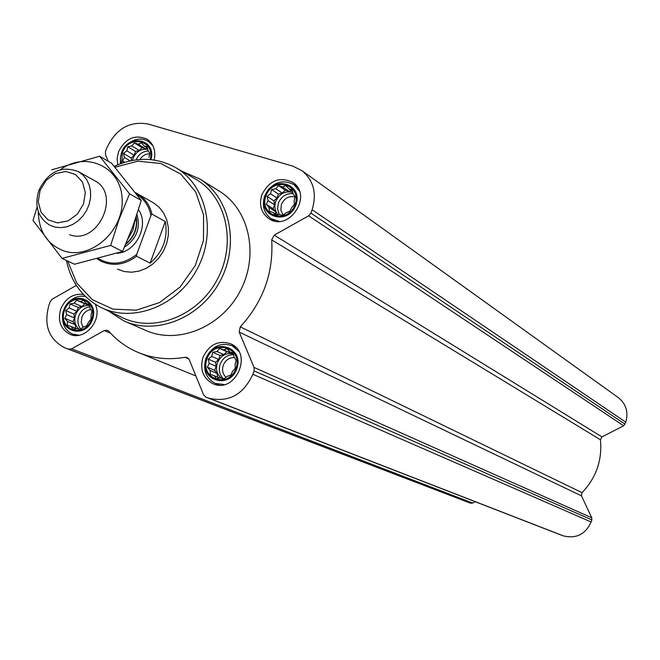 <?xml version="1.0" encoding="UTF-8"?>
<svg xmlns="http://www.w3.org/2000/svg" width="660" height="660" viewBox="0 0 660 660"><rect width="100%" height="100%" fill="white"/><g stroke="black" fill="none" stroke-linecap="round" stroke-linejoin="round"><path stroke-width="0.99" d="M76.354 285.4L52.363 299.071L50.234 301.637L49.046 304.862C43.411 324.935 48.642 339.24 64.738 347.779L68.624 349.165L71.659 348.835L104.247 330.545L107.563 330.305L108.801 331.221C116.919 340.477 126.605 347.515 137.857 352.333C152.674 358.504 168.407 360.162 185.072 357.308L187.234 357.555L189.214 359.626L203.626 394.919L205.747 397.081L208.939 398.203C228.657 402.732 243.309 394.762 252.879 374.294L254.1 370.903L254.05 367.438L239.209 332.087L240.273 326.865C263.175 301.744 273.652 272.745 271.689 239.861L274.213 235.141L601.953 436.904L623.659 425.799L625.762 422.152C628.592 412.236 626.167 404.093 618.478 397.724L618.065 397.427M601.953 436.904L600.427 439.758C602.365 460.069 596.244 477.708 582.046 492.673L581.476 495.866L591.756 517.803L591.863 519.923L591.145 521.977C585.453 534.336 576.213 538.964 563.417 535.887L561.289 535.128M65.356 348.018L468.773 502.532L470.679 503.209L472.667 503.06L475.266 501.732M219.64 348.472L223.641 349.866L227.114 348.744L229.919 351.978L233.161 353.026L234.11 357.291L236.148 360.195L235.084 364.386L235.257 368.313L232.567 371.349L230.728 375.202L227.246 376.299L223.781 378.988L220.547 377.908L216.298 378.675L214.285 375.754L210.284 374.352L210.127 370.425L207.339 367.191L209.179 363.355L208.238 359.114L211.687 356.433L212.734 352.267L216.975 351.499L219.64 348.472L226.9 351.73L223.872 354.56L220.052 355.492L218.617 359.461L215.589 362.282L216.133 366.333L214.698 370.301L217.082 373.346L217.594 377.132M207.067 358.685C214.178 338.423 243.375 348.183 235.934 368.519C228.673 388.946 199.543 378.84 207.067 358.685M76.618 300.226L80.438 301.554L83.638 300.415L86.303 303.534L89.265 304.491L90.172 308.608L91.971 311.363L90.989 315.43L91.022 319.184L88.522 322.154L86.666 325.85L83.449 326.964L80.075 329.563L77.121 328.573L73.037 329.323L71.263 326.56L67.435 325.215L67.427 321.469L64.771 318.351L66.635 314.671L65.736 310.571L69.094 307.989L70.067 303.938L74.143 303.188L76.618 300.226L84.785 303.765L81.881 306.512L78.276 307.445L76.874 311.281L73.978 314.028L74.44 317.914L73.029 321.75L75.232 324.662L75.661 328.35M64.589 310.159C71.569 290.582 98.901 299.714 91.6 319.358C84.48 339.083 57.222 329.62 64.589 310.159M123.923 162.542L122.562 160.999L124.385 157.426L123.486 153.359L126.819 150.81L127.801 146.743L131.86 145.959L134.368 142.898L138.188 144.169L141.438 142.874L144.103 145.918L147.122 146.677L148.03 150.769L149.886 153.31L148.888 157.402M121.795 163.251L122.347 152.93C128.444 134.129 155.917 140.53 150.067 159.555M278.52 185.617L282.529 186.945L286.036 185.65L288.849 188.818L292.141 189.651L293.089 193.883L295.193 196.564L294.113 200.78L294.352 204.534L291.629 207.669L289.839 211.406L286.308 212.677L282.876 215.325L279.584 214.459L275.344 215.251L273.273 212.545L269.272 211.208L269.057 207.471L266.269 204.303L268.067 200.59L267.118 196.375L270.542 193.743L271.606 189.544L275.83 188.752L278.52 185.617L285.26 190.195L282.233 193.058L278.396 194.081L276.977 198.008L273.95 200.863L274.519 204.798L273.1 208.725L275.517 211.629L275.897 214.228M265.955 195.946C272.984 175.915 302.412 184.544 295.045 204.658C287.875 224.846 258.522 215.878 265.955 195.946M117.736 164.794L117.125 158.359L118.511 151.783C125.507 138.171 135.085 134.005 147.246 139.301C153.755 144.103 156.057 151.016 154.168 160.042M95.213 304.194C103.018 319.753 84.76 341.385 69.91 334.257C60.497 329.142 57.461 320.677 60.778 308.863C65.604 298.147 73.144 293.337 83.407 294.418M202.999 357.299C209.269 344.355 218.551 339.875 230.843 343.876C253.523 353.463 235.158 394.334 212.924 383.707C202.975 378.246 199.666 369.443 202.999 357.299M261.863 194.716C269.428 180.238 279.799 176.179 292.974 182.523C313.434 195.789 288.494 232.765 268.711 218.542C261.113 212.784 258.827 204.839 261.863 194.716M218.905 190.921L220.242 191.763C249.925 210.523 259.223 256.311 239.745 291.926C220.638 327.739 177.325 344.941 145.431 330.248L125.235 321.494M274.213 235.141L308.657 215.812L310.918 213.122L312.122 209.773C317.031 193.495 313.649 180.46 301.975 170.676L292.792 166.138L148.021 124.006C129.484 120.821 115.706 128.898 106.681 148.244L105.509 151.429L105.501 154.654L108.199 161.263M114.939 167.227L137.981 161.155L160.817 163.515L180.84 174.149L195.69 191.961L203.569 214.962L203.462 240.487L195.31 265.518L180.073 287.059L159.58 302.536L136.298 310.167L112.984 309.136L92.35 299.681L76.692 283L67.716 261.071M135.267 192.538L153.359 202.777L159.06 207.19L163.597 212.965L166.749 219.829L168.341 227.469L168.308 235.496L166.633 243.532L163.408 251.188L158.779 258.076L152.98 263.868L146.297 268.282L139.045 271.111L131.588 272.217L124.286 271.557L117.488 269.173M114.213 166.361C135.704 156.676 156.106 157.047 175.411 167.475C206.745 185.138 217.173 232.501 196.96 269.404C177.177 306.545 131.934 323.639 100.072 306.958C82.162 297.272 70.95 281.771 66.429 260.469M175.411 167.475L195.434 179.017C226.57 196.581 237.023 243.482 217.041 279.964C197.48 316.676 152.6 333.514 120.928 316.94L102.811 308.269M181.929 171.229L200.227 179.206C230.431 198.297 239.803 245.058 219.887 281.498C200.335 318.128 156.164 335.791 123.717 320.834L108.232 310.868M265.089 195.682C272.539 174.446 303.732 183.587 295.927 204.922C288.321 226.33 257.202 216.81 265.089 195.682M279.262 221.356L271.087 218.699C263.909 213.246 261.756 205.738 264.619 196.177C271.772 182.498 281.572 178.654 294.022 184.643L299.318 190.905M120.92 163.556L120.384 158.185L121.531 152.691C127.974 132.8 157.047 139.483 150.942 159.637M127.974 143.855C134.929 138.435 141.809 137.643 148.615 141.479L152.905 145.712M120.335 163.771L120.64 156.007M63.781 309.878C71.181 289.138 100.155 298.807 92.416 319.638C84.868 340.552 55.976 330.512 63.781 309.878M67.444 303.674C72.55 297.709 78.54 295.309 85.412 296.455M79.035 335.214L72.468 334.075C65.159 330.462 61.883 324.06 62.642 314.886M206.2 358.397C213.741 336.913 244.695 347.251 236.808 368.816C229.111 390.481 198.231 379.748 206.2 358.397M224.301 384.582L215.259 383.419C205.862 378.246 202.736 369.93 205.887 358.462C211.81 346.228 220.58 341.995 232.204 345.766L238.78 351.351M267.118 196.375L273.95 200.863M270.542 193.743L276.977 198.008M268.067 200.59L274.519 204.798M266.269 204.303L273.1 208.725M269.057 207.471L275.517 211.629M273.273 212.545L277.027 214.954M288.849 188.818L292.545 191.342M282.529 186.945L288.882 191.268L285.26 190.195M291.431 190.583L288.882 191.268M275.83 188.752L282.233 193.058M271.606 189.544L278.396 194.081M292.792 192.464C285.17 190.591 279.485 193.57 275.748 201.407C274.09 206.588 274.882 211.035 278.14 214.748M283.198 215.094L280.846 210.144L281.399 204.369C284.377 198.082 288.94 195.624 295.094 196.993M279.287 214.516L277.546 209.071L278.363 203.123C281.366 196.367 286.259 193.198 293.04 193.611M123.486 153.359L131.233 158.037L131.554 160.594M126.819 150.81L134.12 155.265L131.233 158.037M124.385 157.426L130.144 160.892M122.562 160.999L124.732 162.294M144.103 145.918L147.436 148.005M138.188 144.169L145.423 148.673L142.032 147.667L139.136 150.447L135.514 151.47L134.12 155.265M147.46 148.096L145.423 148.673M134.368 142.898L142.032 147.667M131.86 145.959L139.136 150.447M127.801 146.743L135.514 151.47M147.749 149.383C141.042 148.549 136.1 151.602 132.916 158.548L132.363 160.446M65.736 310.571L73.978 314.028M69.094 307.989L76.874 311.281M66.635 314.671L74.44 317.914M64.771 318.351L73.029 321.75M67.427 321.469L75.232 324.662M71.263 326.56L76.527 328.697M86.303 303.534L89.356 304.862M80.438 301.554L88.143 304.895L84.785 303.765M88.96 304.689L88.143 304.895M74.143 303.188L81.881 306.512M70.067 303.938L78.276 307.445M89.512 305.498C83.201 305.002 78.581 308.038 75.653 314.597C73.772 320.719 74.968 325.611 79.233 329.282M208.238 359.114L215.589 362.282M211.687 356.433L218.617 359.461M209.179 363.355L216.133 366.333M207.339 367.191L214.698 370.301M210.127 370.425L217.082 373.346M214.285 375.754L219.813 378.056M229.919 351.978L233.269 353.488M223.641 349.866L230.497 352.943L226.9 351.73M231.511 352.696L230.497 352.943M216.975 351.499L223.872 354.56M212.734 352.267L220.052 355.492M233.376 353.917C226.132 352.481 220.803 355.468 217.379 362.893C215.465 369.253 216.826 374.352 221.447 378.213M139.92 159.481C142.411 155.669 145.695 153.813 149.754 153.912M136.067 159.86C138.633 154.333 142.667 151.363 148.17 150.95M83.069 327.277L81.229 322.484L81.898 317.064C83.688 312.749 86.666 310.25 90.824 309.573M80.767 329.06C77.814 325.339 77.162 320.966 78.812 315.925C81.015 310.621 84.678 307.568 89.801 306.768M226.017 377.289C222.709 374.096 221.793 370.087 223.286 365.26C225.497 360.104 229.168 357.53 234.292 357.547M223.724 378.972C219.524 375.078 218.345 370.128 220.192 364.114C222.874 357.852 227.329 354.709 233.549 354.684M136.628 194.329C144.202 198.957 148.978 206.002 150.95 215.457L136.694 254.438C123.7 264.412 110.905 265.798 98.315 258.588M136.694 254.438L136.554 256.253C124.781 264.899 112.967 266.574 101.12 261.261L97.185 258.885M137.577 193.76C144.944 198.256 149.737 205.037 151.957 214.104L150.95 215.457M151.957 214.104L165.289 221.554L150.117 263.117C163.078 251.749 168.135 237.897 165.289 221.554M136.554 256.253L150.117 263.117M40.087 190.352L46.183 180.304L55.341 173.572L65.777 171.476L75.454 174.454L82.442 181.945L85.33 192.497L83.515 203.998L77.36 214.137L68.096 220.886L57.593 222.907L47.941 219.813L41.052 212.248L38.255 201.737L40.087 190.352M38.866 190.369C48.386 171.394 61.652 165.19 78.656 171.757L83.209 175.238L86.823 179.842L89.314 185.336L90.569 191.474L90.502 197.942L89.133 204.418L86.509 210.606L82.781 216.175L78.119 220.869L72.749 224.45L66.949 226.751L60.992 227.659L55.184 227.131L49.789 225.2C37.867 217.635 34.229 206.027 38.866 190.369M135.061 220.135L132.998 229.977L127.999 238.846M99.652 156.238L111.606 163.259L141.265 200.467L132.891 226.232L122.603 251.443L74.481 264.239L62.04 258.415L110.641 245.413L119.122 219.293L129.55 193.834L99.652 156.238L51.703 169.818M37.125 206.918L33 220.423L62.04 258.415M122.603 251.443L110.641 245.413M141.265 200.467L129.55 193.834M69.597 234.721C98.101 245.602 121.712 193.529 94.231 180.477M38.288 211.571C38.692 231.256 47.149 244.349 63.665 250.849C90.692 260.387 124.195 230.785 122.133 198.817C121.044 166.708 85.915 150.645 60.382 169.694M65.785 348.175L468.773 502.532M68.624 349.165L470.679 503.209M71.659 348.835L472.667 503.06M104.247 330.545L110.567 333.176M185.072 357.308L188.818 358.891M205.912 397.147L561.437 535.186M208.939 398.203L563.417 535.887M252.879 374.294L591.145 521.977M254.1 370.903L591.863 519.923M254.05 367.438L591.756 517.803M239.209 332.087L581.476 495.866M240.273 326.865L582.046 492.673M271.689 239.861L600.427 439.758M308.657 215.812L623.659 425.799M310.918 213.122L625.053 424.19M312.122 209.773L625.762 422.152M138.484 209.69C149.638 225.043 135.952 252.615 116.837 253.267M136.067 217.173L136.529 221.686C136.364 230.571 132.841 237.905 125.977 243.697M136.199 216.752C138.072 227.716 134.582 236.882 125.738 244.266M136.942 214.516C140.737 228.022 136.603 238.87 124.534 247.063M139.813 353.125L195.888 375.969M205.846 397.122L561.33 535.144M301.975 170.676L618.478 397.724M200.227 179.206L220.242 191.763M212.924 383.707L213.395 383.897M271.458 218.938L274.733 221.009M294.022 184.643L297.214 186.854M148.615 141.479L151.396 143.237M72.814 334.216L75.95 335.47M215.704 383.6L219.384 385.102M232.204 345.766L235.81 347.424M78.656 171.757L94.743 180.766M136.067 217.148L136.529 221.686L135.415 219.087"/></g></svg>
